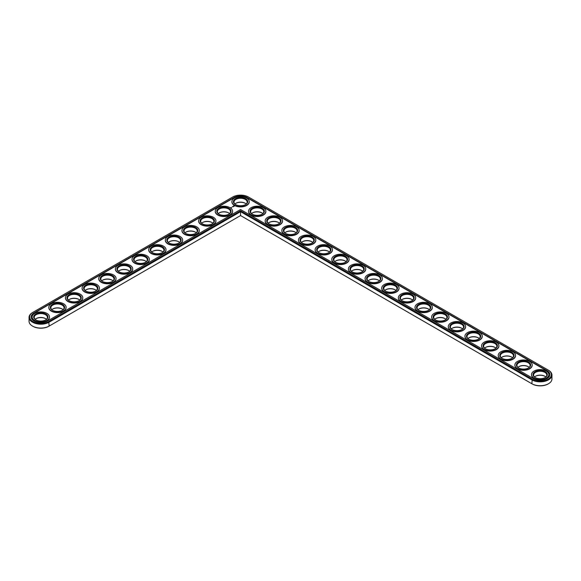 <?xml version="1.0" encoding="UTF-8"?>
<svg xmlns="http://www.w3.org/2000/svg" width="581" height="581" viewBox="0 0 581 581"><rect width="100%" height="100%" fill="white"/><g stroke="black" fill="none" stroke-linecap="round" stroke-linejoin="round"><path stroke-width="0.87" d="M32.5 312.585L32.899 312.353L32.5 312.585A11.773 6.798 0 0 0 29.05 317.386L29.05 321.271A11.773 6.798 0 0 0 32.5 326.079A11.773 6.798 0 0 0 49.145 326.079L240.563 215.558L532.254 383.968A11.206 6.471 0 0 0 548.101 383.968A11.206 6.471 0 0 0 548.297 383.852M32.703 326.195A11.206 6.471 0 0 0 32.899 326.304A11.206 6.471 0 0 0 48.746 326.304L49.145 326.079L48.746 326.304M245.414 203.372A7.154 4.132 0 0 0 235.712 203.372M228.769 212.987A7.154 4.132 0 0 0 219.066 212.987M262.06 212.987A7.154 4.132 0 0 0 252.357 212.987M278.706 222.596A7.154 4.132 0 0 0 269.003 222.596M212.123 222.596A7.154 4.132 0 0 0 202.42 222.596M295.351 232.204A7.154 4.132 0 0 0 285.649 232.204M311.997 241.812A7.154 4.132 0 0 0 302.294 241.812M195.477 232.204A7.154 4.132 0 0 0 185.775 232.204M178.832 241.812A7.154 4.132 0 0 0 169.129 241.812M162.186 251.428A7.154 4.132 0 0 0 152.483 251.428M328.643 251.428A7.154 4.132 0 0 0 318.94 251.428M345.288 261.036A7.154 4.132 0 0 0 335.586 261.036M361.934 270.644A7.154 4.132 0 0 0 352.231 270.644M378.58 280.253A7.154 4.132 0 0 0 368.877 280.253M145.548 261.036A7.154 4.132 0 0 0 135.838 261.036M128.902 270.644A7.154 4.132 0 0 0 119.192 270.644M112.256 280.253A7.154 4.132 0 0 0 102.546 280.253M95.611 289.868A7.154 4.132 0 0 0 85.901 289.868M78.965 299.476A7.154 4.132 0 0 0 69.255 299.476M62.32 309.085A7.154 4.132 0 0 0 52.61 309.085M45.674 318.693A7.154 4.132 0 0 0 35.971 318.693M395.225 289.868A7.154 4.132 0 0 0 385.523 289.868M411.871 299.476A7.154 4.132 0 0 0 402.168 299.476M428.517 309.085A7.154 4.132 0 0 0 418.814 309.085M445.162 318.693A7.154 4.132 0 0 0 435.452 318.693M461.808 328.309A7.154 4.132 0 0 0 452.098 328.309M478.453 337.917A7.154 4.132 0 0 0 468.744 337.917M495.099 347.525A7.154 4.132 0 0 0 485.389 347.525M511.745 357.133A7.154 4.132 0 0 0 502.035 357.133M528.39 366.749A7.154 4.132 0 0 0 518.68 366.749M545.029 376.357A7.154 4.132 0 0 0 535.326 376.357M532.254 383.968L531.855 383.736A11.773 6.798 0 0 0 548.5 383.736A11.773 6.798 0 0 0 551.95 378.935L551.95 375.05A11.773 6.798 0 0 0 548.5 370.242L248.486 197.032A11.206 6.471 0 0 0 232.64 197.032L32.899 312.353A11.206 6.471 0 0 0 32.899 321.504A11.206 6.471 0 0 0 48.746 321.504L240.563 210.758L532.254 379.161A11.206 6.471 0 0 0 548.101 379.161A11.206 6.471 0 0 0 548.101 370.017L548.5 370.242M246.235 204.011A6.594 3.806 0 0 0 245.226 203.263A6.594 3.806 0 0 0 235.901 203.263A6.594 3.806 0 0 0 234.898 204.011M229.589 213.619A6.594 3.806 0 0 0 228.58 212.871A6.594 3.806 0 0 0 219.255 212.871A6.594 3.806 0 0 0 218.253 213.619M262.881 213.619A6.594 3.806 0 0 0 261.871 212.871A6.594 3.806 0 0 0 252.546 212.871A6.594 3.806 0 0 0 251.537 213.619M279.526 223.227A6.594 3.806 0 0 0 278.517 222.479A6.594 3.806 0 0 0 269.192 222.479A6.594 3.806 0 0 0 268.182 223.227M212.944 223.227A6.594 3.806 0 0 0 211.934 222.479A6.594 3.806 0 0 0 202.609 222.479A6.594 3.806 0 0 0 201.607 223.227M296.172 232.843A6.594 3.806 0 0 0 295.163 232.088A6.594 3.806 0 0 0 285.837 232.088A6.594 3.806 0 0 0 284.828 232.843M312.818 242.451A6.594 3.806 0 0 0 311.808 241.703A6.594 3.806 0 0 0 302.483 241.703A6.594 3.806 0 0 0 301.474 242.451M196.298 232.843A6.594 3.806 0 0 0 195.289 232.088A6.594 3.806 0 0 0 185.971 232.088A6.594 3.806 0 0 0 184.961 232.843M179.652 242.451A6.594 3.806 0 0 0 178.643 241.703A6.594 3.806 0 0 0 169.325 241.703A6.594 3.806 0 0 0 168.316 242.451M163.007 252.06A6.594 3.806 0 0 0 161.997 251.312A6.594 3.806 0 0 0 152.68 251.312A6.594 3.806 0 0 0 151.67 252.06M329.463 252.06A6.594 3.806 0 0 0 328.454 251.312A6.594 3.806 0 0 0 319.129 251.312A6.594 3.806 0 0 0 318.119 252.06M346.102 261.668A6.594 3.806 0 0 0 345.099 260.92A6.594 3.806 0 0 0 335.774 260.92A6.594 3.806 0 0 0 334.765 261.668M362.747 271.283A6.594 3.806 0 0 0 361.745 270.528A6.594 3.806 0 0 0 352.42 270.528A6.594 3.806 0 0 0 351.411 271.283M379.393 280.892A6.594 3.806 0 0 0 378.391 280.144A6.594 3.806 0 0 0 369.066 280.144A6.594 3.806 0 0 0 368.056 280.892M146.361 261.668A6.594 3.806 0 0 0 145.352 260.92A6.594 3.806 0 0 0 136.034 260.92A6.594 3.806 0 0 0 135.024 261.668M129.716 271.283A6.594 3.806 0 0 0 128.706 270.528A6.594 3.806 0 0 0 119.388 270.528A6.594 3.806 0 0 0 118.379 271.283M113.07 280.892A6.594 3.806 0 0 0 112.06 280.144A6.594 3.806 0 0 0 102.743 280.144A6.594 3.806 0 0 0 101.733 280.892M96.424 290.5A6.594 3.806 0 0 0 95.415 289.752A6.594 3.806 0 0 0 86.097 289.752A6.594 3.806 0 0 0 85.087 290.5M79.779 300.108A6.594 3.806 0 0 0 78.769 299.36A6.594 3.806 0 0 0 69.451 299.36A6.594 3.806 0 0 0 68.442 300.108M63.133 309.717A6.594 3.806 0 0 0 62.123 308.969A6.594 3.806 0 0 0 52.806 308.969A6.594 3.806 0 0 0 51.796 309.717M46.487 319.332A6.594 3.806 0 0 0 45.478 318.584A6.594 3.806 0 0 0 36.16 318.584A6.594 3.806 0 0 0 35.15 319.332M396.039 290.5A6.594 3.806 0 0 0 395.029 289.752A6.594 3.806 0 0 0 385.711 289.752A6.594 3.806 0 0 0 384.702 290.5M412.684 300.108A6.594 3.806 0 0 0 411.675 299.36A6.594 3.806 0 0 0 402.357 299.36A6.594 3.806 0 0 0 401.348 300.108M429.33 309.717A6.594 3.806 0 0 0 428.32 308.969A6.594 3.806 0 0 0 419.003 308.969A6.594 3.806 0 0 0 417.993 309.717M445.976 319.332A6.594 3.806 0 0 0 444.966 318.584A6.594 3.806 0 0 0 435.648 318.584A6.594 3.806 0 0 0 434.639 319.332M462.621 328.94A6.594 3.806 0 0 0 461.612 328.192A6.594 3.806 0 0 0 452.294 328.192A6.594 3.806 0 0 0 451.284 328.94M479.267 338.549A6.594 3.806 0 0 0 478.257 337.801A6.594 3.806 0 0 0 468.94 337.801A6.594 3.806 0 0 0 467.93 338.549M495.913 348.157A6.594 3.806 0 0 0 494.903 347.409A6.594 3.806 0 0 0 485.585 347.409A6.594 3.806 0 0 0 484.576 348.157M512.558 357.773A6.594 3.806 0 0 0 511.549 357.024A6.594 3.806 0 0 0 502.231 357.024A6.594 3.806 0 0 0 501.221 357.773M529.204 367.381A6.594 3.806 0 0 0 528.194 366.633A6.594 3.806 0 0 0 518.877 366.633A6.594 3.806 0 0 0 517.867 367.381M545.85 376.989A6.594 3.806 0 0 0 544.84 376.241A6.594 3.806 0 0 0 535.522 376.241A6.594 3.806 0 0 0 534.513 376.989M240.563 215.558L240.563 211.68L531.855 379.858A11.773 6.798 0 0 0 544.688 381.325A11.773 6.798 0 0 0 551.95 375.05M29.05 317.386A11.773 6.798 0 0 0 36.312 323.668A11.773 6.798 0 0 0 49.145 322.194L240.563 211.68L240.563 210.758M235.712 204.643A6.594 3.806 180 0 1 233.976 202.065A6.594 3.806 180 0 1 240.563 198.259A6.594 3.806 180 0 1 247.157 202.065A6.594 3.806 180 0 1 245.414 204.643M235.501 204.527L235.501 204.527A7.154 4.132 180 0 1 235.501 198.687A7.154 4.132 180 0 1 245.625 198.687A7.154 4.132 180 0 1 245.625 204.527A7.154 4.132 180 0 1 235.501 204.527M547.041 370.627L247.419 197.649A9.695 5.599 0 0 0 233.707 197.649L33.959 312.97A9.695 5.599 0 0 0 31.12 316.928A9.695 5.599 0 0 0 37.111 322.099A9.695 5.599 0 0 0 47.678 320.886L240.563 209.523L533.322 378.551A9.695 5.599 0 0 0 543.889 379.763A9.695 5.599 0 0 0 549.88 374.585A9.695 5.599 0 0 0 547.041 370.627L547.041 370.939A9.695 5.599 0 0 1 549.873 374.745M234.441 205.144A8.664 5.004 180 0 1 231.899 201.607A8.664 5.004 180 0 1 240.563 196.603A8.664 5.004 180 0 1 249.227 201.607A8.664 5.004 180 0 1 243.882 206.226A8.664 5.004 180 0 1 234.441 205.144M247.419 197.649L247.419 197.954A9.695 5.599 0 0 0 233.707 197.954L33.959 313.275A9.695 5.599 0 0 0 31.127 317.081M247.419 197.954L547.041 370.939M249.22 201.76A8.664 5.004 180 0 1 249.227 201.912A8.664 5.004 180 0 1 243.882 206.538A8.664 5.004 180 0 1 234.441 205.449A8.664 5.004 180 0 1 231.899 201.912A8.664 5.004 180 0 1 231.906 201.76M234.361 206.161L233.504 205.935L234.361 206.161M233.577 206.408L233.039 206.408L233.577 206.408M233.264 206.596L232.814 206.48L233.264 206.647M232.966 206.814L232.4 206.72L232.966 206.814M231.601 207.606L231.238 207.395L231.601 207.606M230.839 207.86L230.461 207.78L230.839 207.86M232.574 211.368A8.664 5.004 180 0 1 232.582 211.528A8.664 5.004 180 0 1 227.236 216.147A8.664 5.004 180 0 1 217.795 215.057A8.664 5.004 180 0 1 215.253 211.528A8.664 5.004 180 0 1 215.26 211.368M265.866 211.368A8.664 5.004 180 0 1 265.873 211.528A8.664 5.004 180 0 1 260.528 216.147A8.664 5.004 180 0 1 251.086 215.057A8.664 5.004 180 0 1 248.545 211.528A8.664 5.004 180 0 1 248.552 211.368M215.929 220.983A8.664 5.004 180 0 1 215.936 221.136A8.664 5.004 180 0 1 210.591 225.755A8.664 5.004 180 0 1 201.149 224.673A8.664 5.004 180 0 1 198.608 221.136A8.664 5.004 180 0 1 198.615 220.983M282.511 220.983A8.664 5.004 180 0 1 282.519 221.136A8.664 5.004 180 0 1 277.173 225.755A8.664 5.004 180 0 1 267.732 224.673A8.664 5.004 180 0 1 265.19 221.136A8.664 5.004 180 0 1 265.197 220.983M299.157 230.592A8.664 5.004 180 0 1 299.164 230.744A8.664 5.004 180 0 1 293.812 235.363A8.664 5.004 180 0 1 284.378 234.281A8.664 5.004 180 0 1 281.836 230.744A8.664 5.004 180 0 1 281.843 230.592M315.803 240.2A8.664 5.004 180 0 1 315.81 240.352A8.664 5.004 180 0 1 310.457 244.979A8.664 5.004 180 0 1 301.023 243.889A8.664 5.004 180 0 1 298.481 240.352A8.664 5.004 180 0 1 298.489 240.2M199.29 230.592A8.664 5.004 180 0 1 199.29 230.744A8.664 5.004 180 0 1 193.945 235.363A8.664 5.004 180 0 1 184.504 234.281A8.664 5.004 180 0 1 181.962 230.744A8.664 5.004 180 0 1 181.969 230.592M182.645 240.2A8.664 5.004 180 0 1 182.645 240.352A8.664 5.004 180 0 1 177.299 244.979A8.664 5.004 180 0 1 167.858 243.889A8.664 5.004 180 0 1 165.324 240.352A8.664 5.004 180 0 1 165.324 240.2M165.999 249.808A8.664 5.004 180 0 1 165.999 249.968A8.664 5.004 180 0 1 160.654 254.587A8.664 5.004 180 0 1 151.213 253.498A8.664 5.004 180 0 1 148.678 249.968A8.664 5.004 180 0 1 148.678 249.808M332.448 249.808A8.664 5.004 180 0 1 332.455 249.968A8.664 5.004 180 0 1 327.103 254.587A8.664 5.004 180 0 1 317.662 253.498A8.664 5.004 180 0 1 315.127 249.968A8.664 5.004 180 0 1 315.134 249.808M349.094 259.424A8.664 5.004 180 0 1 349.101 259.576A8.664 5.004 180 0 1 343.749 264.195A8.664 5.004 180 0 1 334.307 263.113A8.664 5.004 180 0 1 331.773 259.576A8.664 5.004 180 0 1 331.78 259.424M365.739 269.032A8.664 5.004 180 0 1 365.747 269.185A8.664 5.004 180 0 1 360.394 273.804A8.664 5.004 180 0 1 350.953 272.721A8.664 5.004 180 0 1 348.418 269.185A8.664 5.004 180 0 1 348.426 269.032M382.385 278.64A8.664 5.004 180 0 1 382.392 278.793A8.664 5.004 180 0 1 377.04 283.419A8.664 5.004 180 0 1 367.599 282.33A8.664 5.004 180 0 1 365.064 278.793A8.664 5.004 180 0 1 365.071 278.64M399.031 288.249A8.664 5.004 180 0 1 399.038 288.408A8.664 5.004 180 0 1 393.686 293.027A8.664 5.004 180 0 1 384.244 291.938A8.664 5.004 180 0 1 381.71 288.408A8.664 5.004 180 0 1 381.71 288.249M149.353 259.424A8.664 5.004 180 0 1 149.353 259.576A8.664 5.004 180 0 1 144.008 264.195A8.664 5.004 180 0 1 134.567 263.113A8.664 5.004 180 0 1 132.032 259.576A8.664 5.004 180 0 1 132.032 259.424M132.708 269.032A8.664 5.004 180 0 1 132.708 269.185A8.664 5.004 180 0 1 127.362 273.804A8.664 5.004 180 0 1 117.921 272.721A8.664 5.004 180 0 1 115.387 269.185A8.664 5.004 180 0 1 115.387 269.032M116.062 278.64A8.664 5.004 180 0 1 116.062 278.793A8.664 5.004 180 0 1 110.717 283.419A8.664 5.004 180 0 1 101.276 282.33A8.664 5.004 180 0 1 98.741 278.793A8.664 5.004 180 0 1 98.741 278.64M99.416 288.249A8.664 5.004 180 0 1 99.416 288.408A8.664 5.004 180 0 1 94.071 293.027A8.664 5.004 180 0 1 84.63 291.938A8.664 5.004 180 0 1 82.095 288.408A8.664 5.004 180 0 1 82.095 288.249M82.771 297.864A8.664 5.004 180 0 1 82.771 298.017A8.664 5.004 180 0 1 77.426 302.636A8.664 5.004 180 0 1 67.984 301.554A8.664 5.004 180 0 1 65.45 298.017A8.664 5.004 180 0 1 65.45 297.864M66.125 307.472A8.664 5.004 180 0 1 66.125 307.625A8.664 5.004 180 0 1 60.78 312.244A8.664 5.004 180 0 1 51.339 311.162A8.664 5.004 180 0 1 48.804 307.625A8.664 5.004 180 0 1 48.804 307.472M49.479 317.081A8.664 5.004 180 0 1 49.479 317.233A8.664 5.004 180 0 1 44.134 321.859A8.664 5.004 180 0 1 34.693 320.77A8.664 5.004 180 0 1 32.158 317.233A8.664 5.004 180 0 1 32.158 317.081M415.676 297.864A8.664 5.004 180 0 1 415.676 298.017A8.664 5.004 180 0 1 410.331 302.636A8.664 5.004 180 0 1 400.89 301.554A8.664 5.004 180 0 1 398.355 298.017A8.664 5.004 180 0 1 398.355 297.864M432.322 307.472A8.664 5.004 180 0 1 432.322 307.625A8.664 5.004 180 0 1 426.977 312.244A8.664 5.004 180 0 1 417.536 311.162A8.664 5.004 180 0 1 415.001 307.625A8.664 5.004 180 0 1 415.001 307.472M448.968 317.081A8.664 5.004 180 0 1 448.968 317.233A8.664 5.004 180 0 1 443.623 321.859A8.664 5.004 180 0 1 434.181 320.77A8.664 5.004 180 0 1 431.647 317.233A8.664 5.004 180 0 1 431.647 317.081M465.613 326.689A8.664 5.004 180 0 1 465.613 326.849A8.664 5.004 180 0 1 460.268 331.468A8.664 5.004 180 0 1 450.827 330.378A8.664 5.004 180 0 1 448.292 326.849A8.664 5.004 180 0 1 448.292 326.689M482.259 336.305A8.664 5.004 180 0 1 482.259 336.457A8.664 5.004 180 0 1 476.914 341.076A8.664 5.004 180 0 1 467.473 339.994A8.664 5.004 180 0 1 464.938 336.457A8.664 5.004 180 0 1 464.938 336.305M498.905 345.913A8.664 5.004 180 0 1 498.905 346.065A8.664 5.004 180 0 1 493.559 350.684A8.664 5.004 180 0 1 484.118 349.602A8.664 5.004 180 0 1 481.584 346.065A8.664 5.004 180 0 1 481.584 345.913M515.55 355.521A8.664 5.004 180 0 1 515.55 355.674A8.664 5.004 180 0 1 510.205 360.3A8.664 5.004 180 0 1 500.764 359.211A8.664 5.004 180 0 1 498.229 355.674A8.664 5.004 180 0 1 498.229 355.521M532.196 365.129A8.664 5.004 180 0 1 532.196 365.289A8.664 5.004 180 0 1 526.851 369.908A8.664 5.004 180 0 1 517.41 368.819A8.664 5.004 180 0 1 514.875 365.289A8.664 5.004 180 0 1 514.875 365.129M548.842 374.745A8.664 5.004 180 0 1 548.842 374.898A8.664 5.004 180 0 1 543.496 379.516A8.664 5.004 180 0 1 534.055 378.434A8.664 5.004 180 0 1 531.521 374.898A8.664 5.004 180 0 1 531.521 374.745M217.795 214.752A8.664 5.004 180 0 1 215.253 211.215A8.664 5.004 180 0 1 223.917 206.219A8.664 5.004 180 0 1 232.582 211.215A8.664 5.004 180 0 1 227.236 215.834A8.664 5.004 180 0 1 217.795 214.752M218.855 214.135L218.855 214.135A7.154 4.132 180 0 1 218.855 208.296A7.154 4.132 180 0 1 228.979 208.296A7.154 4.132 180 0 1 228.979 214.135A7.154 4.132 180 0 1 218.855 214.135M219.066 214.251A6.594 3.806 180 0 1 217.33 211.68A6.594 3.806 180 0 1 223.917 207.875A6.594 3.806 180 0 1 230.512 211.68A6.594 3.806 180 0 1 228.769 214.251M251.086 214.752A8.664 5.004 180 0 1 248.545 211.215A8.664 5.004 180 0 1 257.209 206.219A8.664 5.004 180 0 1 265.873 211.215A8.664 5.004 180 0 1 260.528 215.834A8.664 5.004 180 0 1 251.086 214.752M252.147 214.135L252.147 214.135A7.154 4.132 180 0 1 252.147 208.296A7.154 4.132 180 0 1 262.271 208.296A7.154 4.132 180 0 1 262.271 214.135A7.154 4.132 180 0 1 252.147 214.135M252.357 214.251A6.594 3.806 180 0 1 250.622 211.68A6.594 3.806 180 0 1 257.209 207.875A6.594 3.806 180 0 1 263.803 211.68A6.594 3.806 180 0 1 262.06 214.251M267.732 224.36A8.664 5.004 180 0 1 265.19 220.824A8.664 5.004 180 0 1 273.854 215.827A8.664 5.004 180 0 1 282.519 220.824A8.664 5.004 180 0 1 277.173 225.45A8.664 5.004 180 0 1 267.732 224.36M268.792 223.75L268.792 223.75A7.154 4.132 180 0 1 268.792 217.904A7.154 4.132 180 0 1 278.916 217.904A7.154 4.132 180 0 1 278.916 223.75A7.154 4.132 180 0 1 268.792 223.75M269.003 223.867A6.594 3.806 180 0 1 267.26 221.288A6.594 3.806 180 0 1 273.854 217.483A6.594 3.806 180 0 1 280.449 221.288A6.594 3.806 180 0 1 278.706 223.867M201.149 224.36A8.664 5.004 180 0 1 198.608 220.824A8.664 5.004 180 0 1 207.272 215.827A8.664 5.004 180 0 1 215.936 220.824A8.664 5.004 180 0 1 210.591 225.45A8.664 5.004 180 0 1 201.149 224.36M202.21 223.75L202.21 223.75A7.154 4.132 180 0 1 202.21 217.904A7.154 4.132 180 0 1 212.334 217.904A7.154 4.132 180 0 1 212.334 223.75A7.154 4.132 180 0 1 202.21 223.75M202.42 223.867A6.594 3.806 180 0 1 200.685 221.288A6.594 3.806 180 0 1 207.272 217.483A6.594 3.806 180 0 1 213.866 221.288A6.594 3.806 180 0 1 212.123 223.867M284.378 233.976A8.664 5.004 180 0 1 281.836 230.439A8.664 5.004 180 0 1 290.5 225.435A8.664 5.004 180 0 1 299.164 230.439A8.664 5.004 180 0 1 293.812 235.058A8.664 5.004 180 0 1 284.378 233.976M285.438 233.359L285.438 233.359A7.154 4.132 180 0 1 285.438 227.512A7.154 4.132 180 0 1 295.562 227.512A7.154 4.132 180 0 1 295.562 233.359A7.154 4.132 180 0 1 285.438 233.359M285.649 233.475A6.594 3.806 180 0 1 283.906 230.897A6.594 3.806 180 0 1 290.5 227.091A6.594 3.806 180 0 1 297.094 230.897A6.594 3.806 180 0 1 295.351 233.475M301.023 243.584A8.664 5.004 180 0 1 298.481 240.047A8.664 5.004 180 0 1 307.146 235.044A8.664 5.004 180 0 1 315.81 240.047A8.664 5.004 180 0 1 310.457 244.666A8.664 5.004 180 0 1 301.023 243.584M302.084 242.967L302.084 242.967A7.154 4.132 180 0 1 302.084 237.128A7.154 4.132 180 0 1 312.208 237.128A7.154 4.132 180 0 1 312.208 242.967A7.154 4.132 180 0 1 302.084 242.967M302.294 243.083A6.594 3.806 180 0 1 300.551 240.505A6.594 3.806 180 0 1 307.146 236.699A6.594 3.806 180 0 1 313.74 240.505A6.594 3.806 180 0 1 311.997 243.083M184.504 233.976A8.664 5.004 180 0 1 181.962 230.439A8.664 5.004 180 0 1 190.626 225.435A8.664 5.004 180 0 1 199.29 230.439A8.664 5.004 180 0 1 193.945 235.058A8.664 5.004 180 0 1 184.504 233.976M185.571 233.359A7.154 4.132 180 0 1 185.564 233.359A7.154 4.132 180 0 1 185.571 227.512A7.154 4.132 180 0 1 195.688 227.512A7.154 4.132 180 0 1 195.688 233.359A7.154 4.132 180 0 1 185.571 233.359M185.775 233.475A6.594 3.806 180 0 1 184.039 230.897A6.594 3.806 180 0 1 190.626 227.091A6.594 3.806 180 0 1 197.22 230.897A6.594 3.806 180 0 1 195.477 233.475M167.858 243.584A8.664 5.004 180 0 1 165.324 240.047A8.664 5.004 180 0 1 173.98 235.044A8.664 5.004 180 0 1 182.645 240.047A8.664 5.004 180 0 1 177.299 244.666A8.664 5.004 180 0 1 167.858 243.584M168.926 242.967L168.926 242.967A7.154 4.132 180 0 1 168.926 237.128A7.154 4.132 180 0 1 179.042 237.128A7.154 4.132 180 0 1 179.042 242.967A7.154 4.132 180 0 1 168.926 242.967M169.129 243.083A6.594 3.806 180 0 1 167.393 240.505A6.594 3.806 180 0 1 173.98 236.699A6.594 3.806 180 0 1 180.575 240.505A6.594 3.806 180 0 1 178.832 243.083M151.213 253.193A8.664 5.004 180 0 1 148.678 249.656A8.664 5.004 180 0 1 157.335 244.659A8.664 5.004 180 0 1 165.999 249.656A8.664 5.004 180 0 1 160.654 254.275A8.664 5.004 180 0 1 151.213 253.193M152.28 252.575L152.28 252.575A7.154 4.132 180 0 1 152.28 246.736A7.154 4.132 180 0 1 162.397 246.736A7.154 4.132 180 0 1 162.397 252.575A7.154 4.132 180 0 1 152.28 252.575M152.483 252.691A6.594 3.806 180 0 1 150.748 250.12A6.594 3.806 180 0 1 157.335 246.315A6.594 3.806 180 0 1 163.929 250.12A6.594 3.806 180 0 1 162.186 252.691M317.662 253.193A8.664 5.004 180 0 1 315.127 249.656A8.664 5.004 180 0 1 323.791 244.659A8.664 5.004 180 0 1 332.455 249.656A8.664 5.004 180 0 1 327.103 254.275A8.664 5.004 180 0 1 317.662 253.193M318.729 252.575L318.729 252.575A7.154 4.132 180 0 1 318.729 246.736A7.154 4.132 180 0 1 328.853 246.736A7.154 4.132 180 0 1 328.853 252.575A7.154 4.132 180 0 1 318.729 252.575M318.94 252.691A6.594 3.806 180 0 1 317.197 250.12A6.594 3.806 180 0 1 323.791 246.315A6.594 3.806 180 0 1 330.378 250.12A6.594 3.806 180 0 1 328.643 252.691M334.307 262.801A8.664 5.004 180 0 1 331.773 259.264A8.664 5.004 180 0 1 340.437 254.267A8.664 5.004 180 0 1 349.101 259.264A8.664 5.004 180 0 1 343.749 263.89A8.664 5.004 180 0 1 334.307 262.801M335.375 262.191L335.375 262.191A7.154 4.132 180 0 1 335.375 256.344A7.154 4.132 180 0 1 345.499 256.344A7.154 4.132 180 0 1 345.499 262.191A7.154 4.132 180 0 1 335.375 262.191M335.586 262.307A6.594 3.806 180 0 1 333.843 259.729A6.594 3.806 180 0 1 340.437 255.923A6.594 3.806 180 0 1 347.024 259.729A6.594 3.806 180 0 1 345.288 262.307M350.953 272.416A8.664 5.004 180 0 1 348.418 268.88A8.664 5.004 180 0 1 357.083 263.876A8.664 5.004 180 0 1 365.747 268.88A8.664 5.004 180 0 1 360.394 273.498A8.664 5.004 180 0 1 350.953 272.416M352.021 271.799L352.021 271.799A7.154 4.132 180 0 1 352.021 265.953A7.154 4.132 180 0 1 362.145 265.953A7.154 4.132 180 0 1 362.145 271.799A7.154 4.132 180 0 1 352.021 271.799M352.231 271.915A6.594 3.806 180 0 1 350.488 269.337A6.594 3.806 180 0 1 357.083 265.532A6.594 3.806 180 0 1 363.67 269.337A6.594 3.806 180 0 1 361.934 271.915M367.599 282.025A8.664 5.004 180 0 1 365.064 278.488A8.664 5.004 180 0 1 373.728 273.484A8.664 5.004 180 0 1 382.392 278.488A8.664 5.004 180 0 1 377.04 283.107A8.664 5.004 180 0 1 367.599 282.025M368.666 281.407L368.666 281.407A7.154 4.132 180 0 1 368.666 275.568A7.154 4.132 180 0 1 378.79 275.568A7.154 4.132 180 0 1 378.79 281.407A7.154 4.132 180 0 1 368.666 281.407M368.877 281.524A6.594 3.806 180 0 1 367.134 278.945A6.594 3.806 180 0 1 373.728 275.14A6.594 3.806 180 0 1 380.315 278.945A6.594 3.806 180 0 1 378.58 281.524M134.567 262.801A8.664 5.004 180 0 1 132.032 259.264A8.664 5.004 180 0 1 140.689 254.267A8.664 5.004 180 0 1 149.353 259.264A8.664 5.004 180 0 1 144.008 263.89A8.664 5.004 180 0 1 134.567 262.801M135.634 262.191L135.634 262.191A7.154 4.132 180 0 1 135.634 256.344A7.154 4.132 180 0 1 145.751 256.344A7.154 4.132 180 0 1 145.751 262.191A7.154 4.132 180 0 1 135.634 262.191M135.838 262.307A6.594 3.806 180 0 1 134.102 259.729A6.594 3.806 180 0 1 140.689 255.923A6.594 3.806 180 0 1 147.284 259.729A6.594 3.806 180 0 1 145.548 262.307M117.921 272.416A8.664 5.004 180 0 1 115.387 268.88A8.664 5.004 180 0 1 124.043 263.876A8.664 5.004 180 0 1 132.708 268.88A8.664 5.004 180 0 1 127.362 273.498A8.664 5.004 180 0 1 117.921 272.416M118.989 271.799L118.989 271.799A7.154 4.132 180 0 1 118.989 265.953A7.154 4.132 180 0 1 129.105 265.953A7.154 4.132 180 0 1 129.105 271.799A7.154 4.132 180 0 1 118.989 271.799M119.192 271.915A6.594 3.806 180 0 1 117.456 269.337A6.594 3.806 180 0 1 124.043 265.532A6.594 3.806 180 0 1 130.638 269.337A6.594 3.806 180 0 1 128.902 271.915M101.276 282.025A8.664 5.004 180 0 1 98.741 278.488A8.664 5.004 180 0 1 107.398 273.484A8.664 5.004 180 0 1 116.062 278.488A8.664 5.004 180 0 1 110.717 283.107A8.664 5.004 180 0 1 101.276 282.025M102.343 281.407L102.343 281.407A7.154 4.132 180 0 1 102.343 275.568A7.154 4.132 180 0 1 112.46 275.568A7.154 4.132 180 0 1 112.46 281.407A7.154 4.132 180 0 1 102.343 281.407M102.546 281.524A6.594 3.806 180 0 1 100.811 278.945A6.594 3.806 180 0 1 107.398 275.14A6.594 3.806 180 0 1 113.992 278.945A6.594 3.806 180 0 1 112.256 281.524M84.63 291.633A8.664 5.004 180 0 1 82.095 288.096A8.664 5.004 180 0 1 90.759 283.1A8.664 5.004 180 0 1 99.416 288.096A8.664 5.004 180 0 1 94.071 292.715A8.664 5.004 180 0 1 84.63 291.633M85.697 291.016L85.697 291.016A7.154 4.132 180 0 1 85.697 285.177A7.154 4.132 180 0 1 95.814 285.177A7.154 4.132 180 0 1 95.814 291.016A7.154 4.132 180 0 1 85.697 291.016M85.901 291.132A6.594 3.806 180 0 1 84.165 288.561A6.594 3.806 180 0 1 90.759 284.755A6.594 3.806 180 0 1 97.347 288.561A6.594 3.806 180 0 1 95.611 291.132M67.984 301.241A8.664 5.004 180 0 1 65.45 297.704A8.664 5.004 180 0 1 74.114 292.708A8.664 5.004 180 0 1 82.771 297.704A8.664 5.004 180 0 1 77.426 302.331A8.664 5.004 180 0 1 67.984 301.241M69.052 300.631L69.052 300.631A7.154 4.132 180 0 1 69.052 294.785A7.154 4.132 180 0 1 79.169 294.785A7.154 4.132 180 0 1 79.169 300.631A7.154 4.132 180 0 1 69.052 300.631M69.255 300.747A6.594 3.806 180 0 1 67.519 298.169A6.594 3.806 180 0 1 74.114 294.364A6.594 3.806 180 0 1 80.701 298.169A6.594 3.806 180 0 1 78.965 300.747M51.339 310.857A8.664 5.004 180 0 1 48.804 307.32A8.664 5.004 180 0 1 57.468 302.316A8.664 5.004 180 0 1 66.125 307.32A8.664 5.004 180 0 1 60.78 311.939A8.664 5.004 180 0 1 51.339 310.857M52.406 310.239L52.406 310.239A7.154 4.132 180 0 1 52.406 304.393A7.154 4.132 180 0 1 62.523 304.393A7.154 4.132 180 0 1 62.523 310.239A7.154 4.132 180 0 1 52.406 310.239M52.61 310.356A6.594 3.806 180 0 1 50.874 307.777A6.594 3.806 180 0 1 57.468 303.972A6.594 3.806 180 0 1 64.055 307.777A6.594 3.806 180 0 1 62.32 310.356M34.693 320.465A8.664 5.004 180 0 1 32.158 316.928A8.664 5.004 180 0 1 40.823 311.924A8.664 5.004 180 0 1 49.479 316.928A8.664 5.004 180 0 1 44.134 321.547A8.664 5.004 180 0 1 34.693 320.465M35.761 319.848L35.761 319.848A7.154 4.132 180 0 1 35.761 314.009A7.154 4.132 180 0 1 45.877 314.009A7.154 4.132 180 0 1 45.877 319.848A7.154 4.132 180 0 1 35.761 319.848M35.971 319.964A6.594 3.806 180 0 1 34.228 317.386A6.594 3.806 180 0 1 40.823 313.58A6.594 3.806 180 0 1 47.41 317.386A6.594 3.806 180 0 1 45.674 319.964M384.244 291.633A8.664 5.004 180 0 1 381.71 288.096A8.664 5.004 180 0 1 390.374 283.1A8.664 5.004 180 0 1 399.038 288.096A8.664 5.004 180 0 1 393.686 292.715A8.664 5.004 180 0 1 384.244 291.633M385.312 291.016L385.312 291.016A7.154 4.132 180 0 1 385.312 285.177A7.154 4.132 180 0 1 395.429 285.177A7.154 4.132 180 0 1 395.436 291.016A7.154 4.132 180 0 1 385.312 291.016M385.523 291.132A6.594 3.806 180 0 1 383.78 288.561A6.594 3.806 180 0 1 390.374 284.755A6.594 3.806 180 0 1 396.961 288.561A6.594 3.806 180 0 1 395.225 291.132M400.89 301.241A8.664 5.004 180 0 1 398.355 297.704A8.664 5.004 180 0 1 407.02 292.708A8.664 5.004 180 0 1 415.676 297.704A8.664 5.004 180 0 1 410.331 302.331A8.664 5.004 180 0 1 400.89 301.241M401.958 300.631L401.958 300.631A7.154 4.132 180 0 1 401.958 294.785A7.154 4.132 180 0 1 412.074 294.785A7.154 4.132 180 0 1 412.074 300.631A7.154 4.132 180 0 1 401.958 300.631M402.168 300.747A6.594 3.806 180 0 1 400.425 298.169A6.594 3.806 180 0 1 407.02 294.364A6.594 3.806 180 0 1 413.607 298.169A6.594 3.806 180 0 1 411.871 300.747M417.536 310.857A8.664 5.004 180 0 1 415.001 307.32A8.664 5.004 180 0 1 423.665 302.316A8.664 5.004 180 0 1 432.322 307.32A8.664 5.004 180 0 1 426.977 311.939A8.664 5.004 180 0 1 417.536 310.857M418.603 310.239L418.603 310.239A7.154 4.132 180 0 1 418.603 304.393A7.154 4.132 180 0 1 428.72 304.393A7.154 4.132 180 0 1 428.72 310.239A7.154 4.132 180 0 1 418.603 310.239M418.814 310.356A6.594 3.806 180 0 1 417.071 307.777A6.594 3.806 180 0 1 423.665 303.972A6.594 3.806 180 0 1 430.252 307.777A6.594 3.806 180 0 1 428.517 310.356M434.181 320.465A8.664 5.004 180 0 1 431.647 316.928A8.664 5.004 180 0 1 440.311 311.924A8.664 5.004 180 0 1 448.968 316.928A8.664 5.004 180 0 1 443.623 321.547A8.664 5.004 180 0 1 434.181 320.465M435.249 319.848L435.249 319.848A7.154 4.132 180 0 1 435.249 314.009A7.154 4.132 180 0 1 445.366 314.009A7.154 4.132 180 0 1 445.366 319.848A7.154 4.132 180 0 1 435.249 319.848M435.452 319.964A6.594 3.806 180 0 1 433.716 317.386A6.594 3.806 180 0 1 440.311 313.58A6.594 3.806 180 0 1 446.898 317.386A6.594 3.806 180 0 1 445.162 319.964M450.827 330.073A8.664 5.004 180 0 1 448.292 326.537A8.664 5.004 180 0 1 456.957 321.54A8.664 5.004 180 0 1 465.613 326.537A8.664 5.004 180 0 1 460.268 331.155A8.664 5.004 180 0 1 450.827 330.073M451.895 329.456L451.895 329.456A7.154 4.132 180 0 1 451.895 323.617A7.154 4.132 180 0 1 462.011 323.617A7.154 4.132 180 0 1 462.011 329.456A7.154 4.132 180 0 1 451.895 329.456M452.098 329.572A6.594 3.806 180 0 1 450.362 327.001A6.594 3.806 180 0 1 456.957 323.196A6.594 3.806 180 0 1 463.544 327.001A6.594 3.806 180 0 1 461.808 329.572M467.473 339.682A8.664 5.004 180 0 1 464.938 336.145A8.664 5.004 180 0 1 473.602 331.148A8.664 5.004 180 0 1 482.259 336.145A8.664 5.004 180 0 1 476.914 340.771A8.664 5.004 180 0 1 467.473 339.682M468.54 339.072L468.54 339.072A7.154 4.132 180 0 1 468.54 333.225A7.154 4.132 180 0 1 478.657 333.225A7.154 4.132 180 0 1 478.657 339.072A7.154 4.132 180 0 1 468.54 339.072M468.744 339.188A6.594 3.806 180 0 1 467.008 336.61A6.594 3.806 180 0 1 473.602 332.804A6.594 3.806 180 0 1 480.189 336.61A6.594 3.806 180 0 1 478.453 339.188M484.118 349.297A8.664 5.004 180 0 1 481.584 345.76A8.664 5.004 180 0 1 490.241 340.756A8.664 5.004 180 0 1 498.905 345.76A8.664 5.004 180 0 1 493.559 350.379A8.664 5.004 180 0 1 484.118 349.297M485.186 348.68L485.186 348.68A7.154 4.132 180 0 1 485.186 342.834A7.154 4.132 180 0 1 495.302 342.834A7.154 4.132 180 0 1 495.302 348.68A7.154 4.132 180 0 1 485.186 348.68M485.389 348.796A6.594 3.806 180 0 1 483.653 346.218A6.594 3.806 180 0 1 490.241 342.412A6.594 3.806 180 0 1 496.835 346.218A6.594 3.806 180 0 1 495.099 348.796M500.764 358.905A8.664 5.004 180 0 1 498.229 355.369A8.664 5.004 180 0 1 506.886 350.365A8.664 5.004 180 0 1 515.55 355.369A8.664 5.004 180 0 1 510.205 359.988A8.664 5.004 180 0 1 500.764 358.905M501.831 358.288L501.831 358.288A7.154 4.132 180 0 1 501.831 352.449A7.154 4.132 180 0 1 511.948 352.449A7.154 4.132 180 0 1 511.948 358.288A7.154 4.132 180 0 1 501.831 358.288M502.035 358.404A6.594 3.806 180 0 1 500.299 355.826A6.594 3.806 180 0 1 506.886 352.021A6.594 3.806 180 0 1 513.481 355.826A6.594 3.806 180 0 1 511.745 358.404M517.41 368.514A8.664 5.004 180 0 1 514.875 364.977A8.664 5.004 180 0 1 523.532 359.98A8.664 5.004 180 0 1 532.196 364.977A8.664 5.004 180 0 1 526.851 369.596A8.664 5.004 180 0 1 517.41 368.514M518.477 367.896L518.477 367.896A7.154 4.132 180 0 1 518.477 362.057A7.154 4.132 180 0 1 528.594 362.057A7.154 4.132 180 0 1 528.594 367.896A7.154 4.132 180 0 1 518.477 367.896M518.68 368.013A6.594 3.806 180 0 1 516.945 365.442A6.594 3.806 180 0 1 523.532 361.636A6.594 3.806 180 0 1 530.126 365.442A6.594 3.806 180 0 1 528.39 368.013M534.055 378.122A8.664 5.004 180 0 1 531.521 374.585A8.664 5.004 180 0 1 540.177 369.589A8.664 5.004 180 0 1 548.842 374.585A8.664 5.004 180 0 1 543.496 379.211A8.664 5.004 180 0 1 534.055 378.122M535.123 377.512L535.123 377.512A7.154 4.132 180 0 1 535.123 371.666A7.154 4.132 180 0 1 545.239 371.666A7.154 4.132 180 0 1 545.239 377.512A7.154 4.132 180 0 1 535.123 377.512M535.326 377.628A6.594 3.806 180 0 1 533.59 375.05A6.594 3.806 180 0 1 540.177 371.244A6.594 3.806 180 0 1 546.772 375.05A6.594 3.806 180 0 1 545.029 377.628M234.02 206.248L233.722 206.001L234.165 206.044M531.855 383.736L532.254 379.161M49.145 326.079L48.746 321.504M548.101 383.968L548.5 383.736M32.899 326.304L32.5 326.079"/></g></svg>
